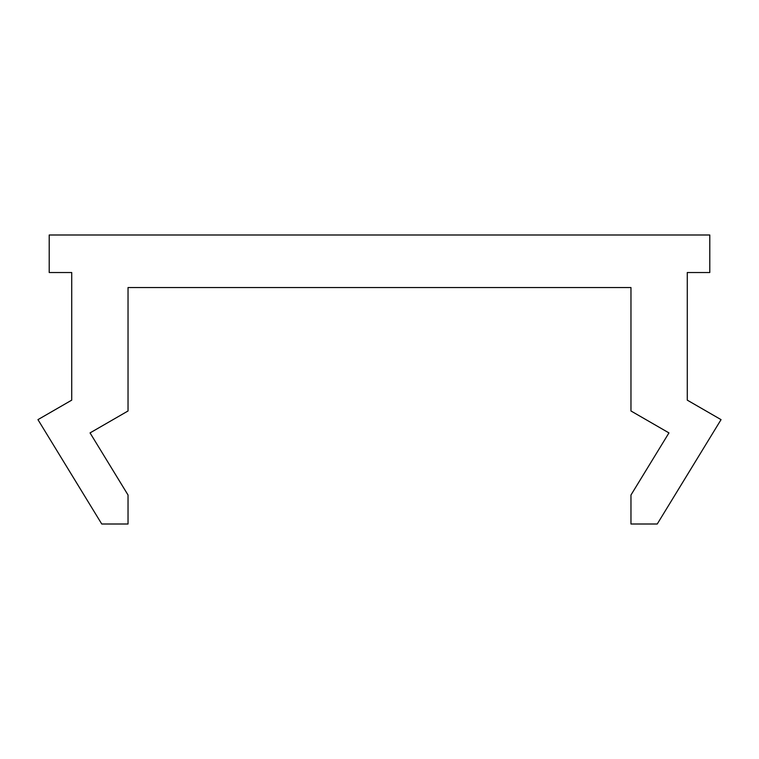 <?xml version="1.0" encoding="UTF-8"?>
<svg xmlns="http://www.w3.org/2000/svg" width="759" height="759" viewBox="0 0 759 759"><rect width="100%" height="100%" fill="white"/><g stroke="black" fill="none" stroke-linecap="round" stroke-linejoin="round"><path stroke-width="1.14" d="M709.788 234.996L49.212 234.996L49.212 272.528L71.725 272.528L71.725 400.145L37.95 419.642L101.753 524.004L128.034 524.004L128.034 495.02L90.046 432.905L128.034 410.98L128.034 287.547L630.966 287.547L630.966 410.98L668.954 432.905L630.966 495.02L630.966 524.004L657.247 524.004L721.05 419.642L687.274 400.145L687.274 272.528L709.788 272.528L709.788 234.996"/></g></svg>
